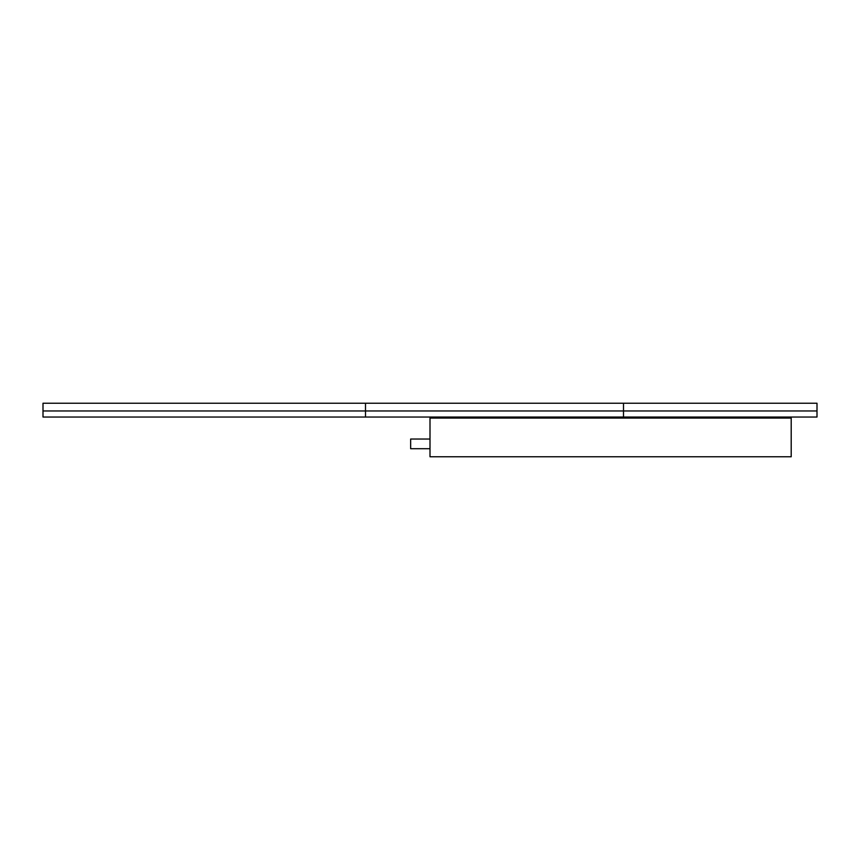 <?xml version="1.0" encoding="UTF-8"?>
<svg xmlns="http://www.w3.org/2000/svg" width="860" height="860" viewBox="0 0 860 860"><rect width="100%" height="100%" fill="white"/><g stroke="black" fill="none" stroke-linecap="round" stroke-linejoin="round"><path stroke-width="1.29" d="M817 410.972L623.5 410.972L623.5 403.233L623.5 417.035L817 417.035L817 403.233L365.5 403.233L365.5 417.035L43 417.035L43 403.233L365.5 403.233L365.5 417.035L623.5 417.035L623.5 410.972L43 410.972M430 448.705L410.65 448.705L410.65 439.03L430 439.03M791.2 418.067L430 418.067L430 456.767L791.2 456.767L791.2 418.067"/></g></svg>
